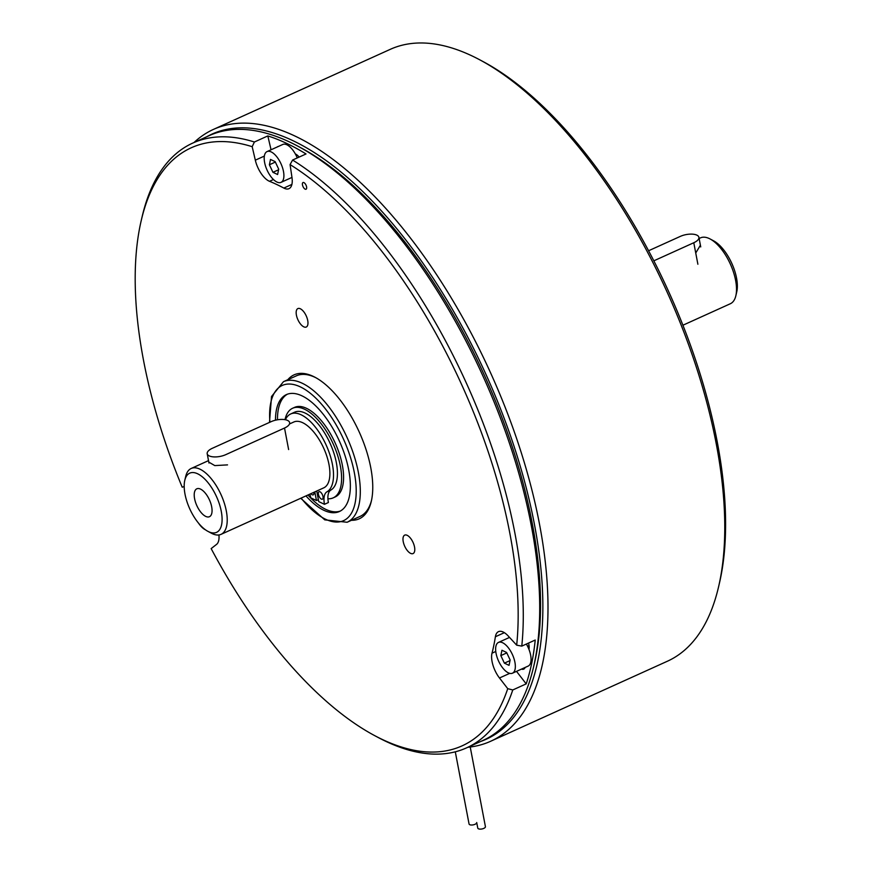 <?xml version="1.0" encoding="UTF-8"?>
<svg xmlns="http://www.w3.org/2000/svg" width="872" height="872" viewBox="0 0 872 872"><rect width="100%" height="100%" fill="white"/><g stroke="black" fill="none" stroke-linecap="round" stroke-linejoin="round"><path stroke-width="1.31" d="M296.415 315.13A10.126 4.589 -114.4 0 0 306.246 327.033A10.126 4.589 -114.4 0 0 307.718 320.471A10.126 4.589 -114.4 0 0 297.886 308.579A10.126 4.589 -114.4 0 0 296.415 315.13M403.235 541.676A10.126 4.589 -114.4 0 0 413.066 553.567A10.126 4.589 -114.4 0 0 414.538 547.017A10.126 4.589 -114.4 0 0 404.706 535.114A10.126 4.589 -114.4 0 0 403.235 541.676M302.475 184.908A3.673 1.668 -114.4 0 0 306.05 189.224A3.673 1.668 -114.4 0 0 306.584 186.848A3.673 1.668 -114.4 0 0 303.02 182.531A3.673 1.668 -114.4 0 0 302.475 184.908M516.518 671.364L526.208 683.877L512.78 689.959A331.938 150.278 65.6 0 1 466.575 747.86L482.99 740.426A331.938 150.278 -114.4 0 0 533.544 667.069A331.938 150.278 -114.4 0 0 531.277 525.511A331.938 150.278 -114.4 0 0 297.635 146.049A331.938 150.278 -114.4 0 0 209.16 135.651L192.745 143.084A331.938 150.278 65.6 0 1 254.395 142.005L252.182 146.692L255.322 160.175A19.228 8.709 -114.4 0 0 269.513 181.311A294.213 133.198 65.6 0 1 283.836 188.069A19.228 8.709 -114.4 0 0 288.959 188.679A19.228 8.709 -114.4 0 0 291.978 177.485L290.071 164.59L292.589 160.045A331.938 150.278 65.6 0 1 514.862 532.945A331.938 150.278 65.6 0 1 521.783 646.119L516.682 645.171A328.264 148.621 -114.4 0 0 290.071 164.59M252.182 146.692A328.264 148.621 -114.4 0 0 141.286 220.322L142.19 216.43A331.938 150.278 65.6 0 1 192.745 143.084M292.589 160.045L306.018 153.963A331.938 150.278 -114.4 0 0 267.824 135.923L254.395 142.005M528.53 643.067A10.845 4.905 65.6 0 1 528.89 644.582A10.845 4.905 65.6 0 1 529.053 648.724A324.286 146.812 65.6 0 1 528.955 649.357M141.286 220.322A328.264 148.621 -114.4 0 0 143.52 360.321A328.264 148.621 -114.4 0 0 182.215 487.208L184.188 486.511M295.325 153.908A324.286 146.812 65.6 0 1 295.87 154.191A10.845 4.905 65.6 0 1 299.118 157.08M297.635 146.049L301.156 147.935A328.264 148.621 65.6 0 1 532.214 523.189A328.264 148.621 65.6 0 1 534.46 663.178L533.544 667.069M287.847 379.702A79.003 35.774 65.6 0 1 315.141 377.325A79.003 35.774 65.6 0 1 370.753 467.643A79.003 35.774 65.6 0 1 371.298 501.335A79.003 35.774 65.6 0 1 351.492 520.279M359.493 516.66A77.172 34.934 -114.4 0 0 371.516 500.343M316.035 377.816A77.172 34.934 -114.4 0 0 295.837 376.083M277.154 147.019A10.845 4.905 65.6 0 1 277.721 146.649A10.845 4.905 65.6 0 1 278.375 146.463M267.824 135.923L271.05 149.777M516.682 645.171L508.136 635.906A19.228 8.709 -114.4 0 0 498.49 631.644A19.228 8.709 -114.4 0 0 495.394 636.745A294.213 133.198 65.6 0 1 492.015 653.183A19.228 8.709 -114.4 0 0 499.482 677.991L507.744 688.673A328.264 148.621 -114.4 0 1 374.579 735.576A328.264 148.621 -114.4 0 1 211.155 548.597L216.572 544.379A19.228 8.709 -114.4 0 0 218.927 534.95M525.129 667.462A10.845 4.905 65.6 0 1 523.712 669.118A10.845 4.905 65.6 0 1 521.532 669.097M526.208 683.877A331.938 150.278 -114.4 0 0 535.223 640.037L521.783 646.119M466.575 747.86A331.938 150.278 65.6 0 1 378.099 737.45L374.579 735.576M507.744 688.673L512.78 689.959M470.226 747.01L485.421 826.645A3.891 1.635 169.2 0 1 483.764 828.4A3.891 1.635 169.2 0 1 477.78 828.106L476.701 822.536A3.891 1.635 169.2 0 1 475.055 824.28A3.891 1.635 169.2 0 1 469.06 823.986L455.293 751.817M479.829 59.852L483.35 61.727A332.188 150.398 65.6 0 1 717.166 441.461A332.188 150.398 65.6 0 1 719.433 583.128L718.528 587.019A335.862 152.055 -114.4 0 0 716.239 443.783A335.862 152.055 -114.4 0 0 479.829 59.852A335.862 152.055 -114.4 0 0 390.307 49.323L213.509 129.372A335.862 152.055 65.6 0 1 539.441 523.832A335.862 152.055 65.6 0 1 490.576 741.298A335.862 152.055 65.6 0 1 467.861 747.271M194.031 142.496A335.862 152.055 65.6 0 1 213.509 129.372M206.882 136.675A332.188 150.398 65.6 0 1 392.389 223.417A332.188 150.398 65.6 0 1 534.405 524.225A332.188 150.398 65.6 0 1 480.723 741.451M490.576 741.298L667.374 661.238A335.862 152.055 -114.4 0 0 718.528 587.019M527.756 646.73L528.999 645.247M297.265 157.919A16.906 7.652 -114.4 0 0 282.8 144.458L267.072 151.575A16.906 7.652 -114.4 0 0 264.619 162.519A16.906 7.652 -114.4 0 0 281.024 182.368A16.906 7.652 -114.4 0 0 283.476 171.424A16.906 7.652 -114.4 0 0 267.072 151.575M272.947 172.318L277.601 174.52L278.702 169.179L275.149 161.625L270.494 159.434L269.394 164.775L272.947 172.318L278.582 169.768M275.356 162.072L269.394 164.775M327.916 498.762A49.181 22.269 -114.4 0 0 333.202 497.858L335.186 496.953A49.181 22.269 -114.4 0 0 342.336 465.114A49.181 22.269 -114.4 0 0 294.616 407.355L292.632 408.249A49.181 22.269 -114.4 0 0 285.013 419.672M333.202 497.858A49.181 22.269 -114.4 0 0 340.353 466.008A49.181 22.269 -114.4 0 0 292.632 408.249M305.963 495.896A64.179 29.059 -114.4 0 0 339.382 511.526A64.179 29.059 -114.4 0 0 348.724 469.964A64.179 29.059 -114.4 0 0 286.441 394.58A64.179 29.059 -114.4 0 0 275.476 420.206M307.947 495.002A64.179 29.059 -114.4 0 0 340.363 511.025M287.455 394.177A64.179 29.059 -114.4 0 0 277.47 419.792M211.678 506.796A15.315 6.932 65.6 0 1 211.024 515.254A15.315 6.932 65.6 0 1 202.282 513.837A15.315 6.932 65.6 0 1 194.598 498.719A15.315 6.932 65.6 0 1 198.958 488.582A15.315 6.932 65.6 0 1 211.678 506.796M221.27 511.319A32.493 14.704 -114.4 0 0 202.729 477.18A32.493 14.704 -114.4 0 0 184.788 480.341A32.493 14.704 -114.4 0 0 185.017 494.195A32.493 14.704 -114.4 0 0 207.885 531.331A32.493 14.704 -114.4 0 0 221.27 511.319M184.788 480.341L185.703 476.45A36.166 16.372 65.6 0 1 191.208 468.46A36.166 16.372 65.6 0 1 226.306 510.938A36.166 16.372 65.6 0 1 221.041 534.351A36.166 16.372 65.6 0 1 211.405 533.217L207.885 531.331M227.527 464.885L214.795 465.594L208.8 462.116M289.864 423.792L293.886 421.972A36.166 16.372 65.6 0 1 328.973 464.449A36.166 16.372 65.6 0 1 323.719 487.862L221.041 534.351M710.146 238.993L713.667 240.868A32.493 14.704 65.6 0 1 736.535 278.005A32.493 14.704 65.6 0 1 736.753 291.869L735.848 295.75A36.166 16.372 -114.4 0 0 735.597 280.326A36.166 16.372 -114.4 0 0 710.146 238.993A36.166 16.372 -114.4 0 0 700.51 237.86L699.115 238.481M700.401 245.206L695.845 252.836M682.939 325.212L730.344 303.739A36.166 16.372 -114.4 0 0 735.848 295.75M527.996 643.307A280.163 126.843 -114.4 0 0 528.639 643.482M284.523 428.043A12.055 5.058 -10.8 0 0 289.635 422.615A12.055 5.058 -10.8 0 0 271.072 421.688L212.321 448.295A12.055 5.058 -10.8 0 0 207.198 453.734A12.055 5.058 -10.8 0 0 225.772 454.65L284.523 428.043L288.621 449.549M648.615 250.744L680.324 236.388A12.055 5.058 -10.8 0 1 698.897 237.304L700.728 246.929M653.869 260.815L693.785 242.743A12.055 5.058 -10.8 0 0 698.897 237.304M313.855 492.331A4.098 1.853 65.6 0 1 313.233 494.86A4.098 1.853 65.6 0 1 310.923 493.65M285.406 419.748A42.968 19.457 65.6 0 1 290.725 413.949L294.649 412.173A42.968 19.457 65.6 0 1 336.341 462.64A42.968 19.457 65.6 0 1 330.88 490.053A19.566 8.862 -114.4 0 0 328.384 502.534L324.471 504.31L318.749 501.607L316.732 491.023M290.725 413.949A42.968 19.457 65.6 0 1 332.428 464.405A42.968 19.457 65.6 0 1 326.956 491.819A19.566 8.862 -114.4 0 0 324.471 504.31M322.989 496.528A4.098 1.853 65.6 0 1 322.389 499.187A4.098 1.853 65.6 0 1 318.411 494.37A4.098 1.853 65.6 0 1 319.01 491.71A4.098 1.853 65.6 0 1 322.989 496.528M314.814 491.895L316.46 500.528L310.737 497.825A19.566 8.862 -114.4 0 0 309.822 494.152M318.378 499.656L316.46 500.528M512.464 673.195A16.906 7.652 -114.4 0 0 514.916 662.251A16.906 7.652 -114.4 0 0 498.512 642.402A16.906 7.652 -114.4 0 0 496.059 653.346A16.906 7.652 -114.4 0 0 512.464 673.195L528.181 666.077A16.906 7.652 -114.4 0 0 530.634 655.134A16.906 7.652 -114.4 0 0 526.372 644.037M504.387 663.145L509.041 665.347L510.142 659.995L506.588 652.452L501.934 650.261L500.833 655.602L504.387 663.145L510.022 660.595M506.796 652.899L500.833 655.602M198.62 523.276A16.906 7.652 -114.4 0 0 205.432 529.805M291.891 184.417L283.836 188.069M273.437 179.534L269.513 181.311M264.358 156.077L255.322 160.175M504.365 632.68L495.394 636.745M495.765 651.482L492.015 653.183M509.717 673.369L499.482 677.991M360.496 516.202L347.121 522.263A77.161 34.934 -114.4 0 0 358.348 472.308A77.161 34.934 -114.4 0 0 283.476 381.685L271.53 396.498L269.481 422.408M301.102 498.097A74.218 33.605 -114.4 0 0 343.819 520.53A74.218 33.605 -114.4 0 0 354.326 472.613A74.218 33.605 -114.4 0 0 303.979 388.836A74.218 33.605 -114.4 0 0 269.928 422.212M697.883 264.238L693.785 242.743M330.88 490.053L326.956 491.819M291.967 177.419L281.024 182.368M296.851 375.625L283.476 381.685M300.731 498.272L324.776 519.865L347.121 522.263M191.208 468.46L208.517 460.623M207.198 453.734L208.975 463.021M509.521 637.421L498.512 642.402"/></g></svg>
